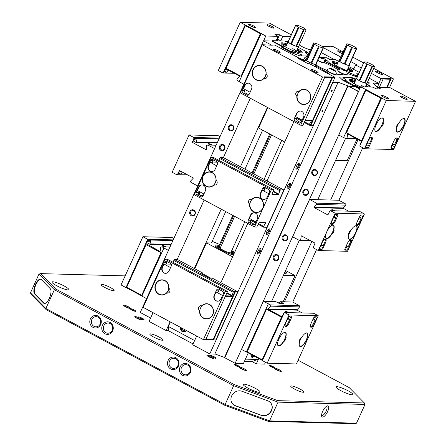 <?xml version="1.0" encoding="UTF-8"?>
<svg xmlns="http://www.w3.org/2000/svg" width="446" height="446" viewBox="0 0 446 446"><rect width="100%" height="100%" fill="white"/><g stroke="black" fill="none" stroke-linecap="round" stroke-linejoin="round"><path stroke-width="0.67" d="M324.632 71.789L321.995 69.297L315.562 65.852M267.823 107.614L258.585 127.985L284.71 141.973M305.12 60.918L299.98 58.917M315.205 66.638A11.546 1.923 -155.6 0 1 316.727 67.558M215.53 246.304A10.81 1.801 -155.6 0 1 216.41 246.12A10.81 1.801 -155.6 0 1 220.664 247.101M231.179 251.873A10.81 1.801 -155.6 0 1 233.999 253.763M215.513 246.281A10.81 1.801 -155.6 0 1 216.449 246.036A10.81 1.801 -155.6 0 1 220.703 247.017M233.453 254.967A11.546 1.923 -155.6 0 1 222.309 250.669A11.546 1.923 -155.6 0 1 215.134 245.724A11.546 1.923 -155.6 0 1 216.143 245.049A11.546 1.923 -155.6 0 1 221.06 246.225M221.489 245.278L212.212 241.319M232.595 256.857L206.47 242.869L194.735 268.743M234.724 252.168L231.764 250.585M231.574 250.992A11.546 1.923 -155.6 0 1 234.423 252.821M206.47 242.869L211.454 242.992M231.218 251.789A10.81 1.801 -155.6 0 1 234.038 253.679M234.624 216.327L220.279 247.948A5.776 0.964 24.4 0 0 224.165 250.747A5.776 0.964 24.4 0 0 230.281 252.876A5.776 0.964 24.4 0 0 230.794 252.72L244.826 221.79M228.876 253.551A6.93 1.154 24.4 0 0 230.956 253.98A6.93 1.154 24.4 0 0 231.574 253.796A6.93 1.154 24.4 0 0 231.435 253.361L230.855 252.587M317.764 44.093L313.889 42.916A5.776 0.964 24.4 0 0 313.733 42.905A5.776 0.964 24.4 0 0 313.599 42.911L313.934 43.987A5.776 0.964 24.4 0 0 314.307 44.266L318.522 46.518A5.776 0.964 24.4 0 0 319.191 46.802L323.066 47.978A5.776 0.964 24.4 0 0 323.222 47.99A5.776 0.964 24.4 0 0 323.356 47.984L323.021 46.908A5.776 0.964 24.4 0 0 322.648 46.629L318.433 44.377A5.776 0.964 24.4 0 0 317.764 44.093M323.356 47.984L315.835 64.575A5.776 0.964 24.4 0 0 316.208 64.425A5.776 0.964 24.4 0 0 316.075 64.034M319.191 46.802L311.665 63.393A5.776 0.964 24.4 0 0 315.539 64.57L323.066 47.978M311.665 63.393L315.539 64.57M314.307 44.266L306.781 60.857A5.776 0.964 24.4 0 0 310.996 63.109L318.522 46.518M306.781 60.857L310.996 63.109M313.599 42.911L306.073 59.496A5.776 0.964 24.4 0 0 305.694 59.652A5.776 0.964 24.4 0 0 306.408 60.578L313.934 43.987M306.073 59.496L306.408 60.578M220.335 247.82L219.371 247.887A6.93 1.154 24.4 0 0 218.953 248.071A6.93 1.154 24.4 0 0 220.915 249.944M184.131 329.31L184.438 330.174L184.917 330.252M182.33 328.345L182.966 330.135L184.783 330.43L185.19 329.878M184.438 330.174L182.966 330.135M181.221 327.749A3.462 3.178 -88.5 0 0 182.308 331.278A3.462 3.178 -88.5 0 0 183.953 332.014M181.444 327.871A3.005 2.754 -88.5 0 0 186.255 330.447M220.525 247.402A9.193 1.533 24.4 0 0 217.308 246.855A9.193 1.533 24.4 0 0 216.923 247.078A9.193 1.533 24.4 0 0 217.068 247.602M233.174 254.906A9.193 1.533 24.4 0 0 233.275 254.895A9.193 1.533 24.4 0 0 233.526 254.811A9.193 1.533 24.4 0 0 230.889 252.503M220.374 247.736A9.193 1.533 24.4 0 0 217.157 247.184A9.193 1.533 24.4 0 0 216.907 247.268M233.676 254.471A9.193 1.533 24.4 0 0 231.039 252.174M180.764 327.509A3.462 3.178 -88.5 0 0 182.375 331.668A3.462 3.178 -88.5 0 0 183.691 332.019A3.462 3.178 -88.5 0 0 186.395 330.519M193.09 343.944L168.281 330.659L168.32 326.461L194.629 340.549M168.32 326.461L170.372 321.94M365.625 86.279A10.81 1.801 -155.6 0 1 366.774 86.981M355.144 81.428A10.81 1.801 -155.6 0 0 349.959 80.693A10.81 1.801 -155.6 0 1 355.111 81.512M365.664 86.195A10.81 1.801 -155.6 0 1 366.947 86.987M366.021 85.403A11.546 1.923 -155.6 0 1 368.597 87.031M360.647 86.892A11.546 1.923 -155.6 0 1 355.473 84.411A11.546 1.923 -155.6 0 1 349.575 80.129A11.546 1.923 -155.6 0 1 355.507 80.631M355.936 79.683L349.77 77.47L343.693 77.309L346.358 80.247L344.713 80.263L353.856 85.303L355.479 85.348L360.201 87.873M356.995 139.001L347.155 160.688L335.582 160.382M370.966 87.093L368.346 85.688L369.968 85.732L366.673 83.971M353.667 85.716L353.856 85.303M356.192 79.12L351.113 77.309L339.451 77.03L342.673 80.174L350.874 84.562L353.438 85.71L355.284 85.76L355.479 85.348M369.784 86.15L369.968 85.732M284.738 272.467A10.81 1.801 -155.6 0 1 285.981 273.972M284.777 272.383A10.81 1.801 -155.6 0 1 286.009 273.972M285.167 271.53A11.546 1.923 -155.6 0 1 286.678 273.889A11.546 1.923 -155.6 0 1 284.174 273.716M280.082 302.249L276.827 302.165M283.16 301.775L295.04 275.572L283.472 275.266M280.829 303.319L279.302 302.5L279.96 302.516M285.618 270.527L295.04 275.572M364.07 62.061L356.544 78.652L359.169 80.581L366.696 63.99A5.776 0.964 24.4 0 0 366.991 64.152A5.776 0.964 24.4 0 0 367.298 64.313L371.97 66.292A5.776 0.964 24.4 0 0 372.522 66.46L374.568 66.515A5.776 0.964 24.4 0 0 374.517 66.359L371.892 64.436A5.776 0.964 24.4 0 0 371.596 64.274A5.776 0.964 24.4 0 0 371.289 64.112L366.618 62.133A5.776 0.964 24.4 0 0 366.066 61.966L364.025 61.91A5.776 0.964 24.4 0 0 364.07 62.061L366.696 63.99M356.544 78.652A5.776 0.964 24.4 0 0 359.169 80.581M356.566 78.351A5.776 0.964 24.4 0 0 356.51 78.418A5.776 0.964 24.4 0 0 356.499 78.502L364.025 61.91M372.522 66.46L365.001 83.051A5.776 0.964 24.4 0 0 367.03 83.19A5.776 0.964 24.4 0 0 367.041 83.107L374.568 66.515M365.001 83.051L367.041 83.107M367.298 64.313L359.771 80.904A5.776 0.964 24.4 0 0 364.443 82.884L371.97 66.292M359.771 80.904L364.443 82.884M251.884 355.027L251.906 355.707L252.681 355.306M251.594 356.644A3.005 1.087 118.2 0 0 251.945 356.594A3.005 1.087 118.2 0 0 253.138 355.551M366.082 86.964A9.193 1.533 24.4 0 0 365.486 86.58M363.908 86.909A5.776 0.964 24.4 0 0 361.154 85.292M356.51 78.418L354.33 83.229A5.776 0.964 24.4 0 0 355.155 84.238M354.821 82.142A9.193 1.533 24.4 0 0 351.353 81.679M354.971 81.813A9.193 1.533 24.4 0 0 351.364 81.484A9.193 1.533 24.4 0 0 351.509 82.008M284.214 273.632A9.193 1.533 24.4 0 0 284.481 273.437A9.193 1.533 24.4 0 0 284.448 273.103M251.929 354.904A3.462 1.254 118.2 0 0 251.929 357.38A3.462 1.254 118.2 0 0 252.152 357.436A3.462 1.254 118.2 0 0 253.986 356.008M245.423 359.142L257.716 359.47L252.035 361.589L244.402 361.383M257.716 359.47L258.251 358.289M332.354 62.83A10.81 1.801 -155.6 0 1 333.24 62.646A10.81 1.801 -155.6 0 1 337.488 63.633M348.003 68.4A10.81 1.801 -155.6 0 1 351.989 71.739M332.337 62.814A10.81 1.801 -155.6 0 1 333.273 62.563A10.81 1.801 -155.6 0 1 337.527 63.549M348.042 68.322A10.81 1.801 -155.6 0 1 352.017 71.739M348.404 67.524A11.546 1.923 -155.6 0 1 352.686 71.655A11.546 1.923 -155.6 0 1 351.944 71.739A11.546 1.923 -155.6 0 1 340.582 67.909A11.546 1.923 -155.6 0 1 331.958 62.25A11.546 1.923 -155.6 0 1 332.967 61.576A11.546 1.923 -155.6 0 1 337.89 62.752M348.817 66.616A4.906 0.82 24.4 0 0 353.806 68.768L353.873 68.801M338.542 61.314L335.576 59.725L330.085 59.58L326.74 57.79L322.48 57.707L326.55 60.093L329.717 63.131L340.521 68.913M346.47 71.46L355.797 75.463L357.848 75.519M358.238 74.655L356.61 73.78L358.612 73.835M359.259 72.408L353.617 69.364M352.39 47.689L344.864 64.28L348.739 65.456L356.265 48.865A5.776 0.964 24.4 0 0 356.421 48.876A5.776 0.964 24.4 0 0 356.555 48.87L356.22 47.794A5.776 0.964 24.4 0 0 355.847 47.516L351.632 45.263A5.776 0.964 24.4 0 0 350.963 44.979L347.088 43.803A5.776 0.964 24.4 0 0 346.932 43.792A5.776 0.964 24.4 0 0 346.793 43.797L347.133 44.873A5.776 0.964 24.4 0 0 347.506 45.152L351.721 47.404A5.776 0.964 24.4 0 0 352.39 47.689L356.265 48.865M344.864 64.28A5.776 0.964 24.4 0 0 348.739 65.456M347.506 45.152L339.98 61.743A5.776 0.964 24.4 0 0 344.195 63.995L351.721 47.404M339.98 61.743L344.195 63.995M346.793 43.797L339.272 60.383A5.776 0.964 24.4 0 0 338.893 60.539A5.776 0.964 24.4 0 0 339.607 61.464L347.133 44.873M339.272 60.383L339.607 61.464M356.555 48.87L349.028 65.462A5.776 0.964 24.4 0 0 349.408 65.311A5.776 0.964 24.4 0 0 349.274 64.926M349.998 71.438A9.193 1.533 24.4 0 0 350.132 71.416A9.193 1.533 24.4 0 0 350.489 71.198A9.193 1.533 24.4 0 0 347.869 68.701M337.354 63.934A9.193 1.533 24.4 0 0 334.104 63.388A9.193 1.533 24.4 0 0 333.747 63.605A9.193 1.533 24.4 0 0 333.892 64.129M350.355 71.338A9.193 1.533 24.4 0 0 347.718 69.035M337.204 64.263A9.193 1.533 24.4 0 0 333.954 63.722A9.193 1.533 24.4 0 0 333.731 63.8M345.923 70.167A5.776 0.964 24.4 0 0 347.005 70.256A5.776 0.964 24.4 0 0 347.228 70.122L349.408 65.311M336.931 65.216A5.776 0.964 24.4 0 0 336.708 65.35A5.776 0.964 24.4 0 0 337.533 66.359M281.538 44.065A10.81 1.801 -155.6 0 1 286.672 44.868M297.187 49.64A10.81 1.801 -155.6 0 1 301.173 52.974M281.521 44.048A10.81 1.801 -155.6 0 1 286.711 44.784M297.588 48.759A11.546 1.923 -155.6 0 1 301.87 52.89A11.546 1.923 -155.6 0 1 287.034 47.767A11.546 1.923 -155.6 0 1 281.142 43.485A11.546 1.923 -155.6 0 1 287.068 43.987M287.731 42.526L284.927 41.026L280.79 40.915L277.808 39.348L277.295 39.332L276.86 40.296M276.375 40.173A4.906 0.82 24.4 0 0 278.137 40.296A4.906 0.82 24.4 0 0 277.295 39.332M276.113 40.748L272.06 40.681L283.372 46.735L281.744 46.691L290.324 51.284L293.702 51.976L301.942 54.958L308.058 55.114M308.102 55.02L305.41 52.288L307.004 52.16L306.435 51.714L298.235 47.326M271.87 41.099L272.06 40.681M281.515 47.204L281.744 46.691M297.226 49.556A10.81 1.801 -155.6 0 1 301.195 52.974M306.084 29.72L303.458 27.791A5.776 0.964 24.4 0 0 303.157 27.63A5.776 0.964 24.4 0 0 302.856 27.468L298.184 25.489A5.776 0.964 24.4 0 0 297.627 25.322L295.587 25.266A5.776 0.964 24.4 0 0 295.631 25.422L298.262 27.345A5.776 0.964 24.4 0 0 298.558 27.507A5.776 0.964 24.4 0 0 298.865 27.669L303.531 29.648A5.776 0.964 24.4 0 0 304.088 29.815L306.129 29.871A5.776 0.964 24.4 0 0 306.084 29.72M304.088 29.815L296.562 46.406A5.776 0.964 24.4 0 0 298.591 46.546A5.776 0.964 24.4 0 0 298.603 46.462L306.129 29.871M296.562 46.406L298.603 46.462M298.865 27.669L291.338 44.26A5.776 0.964 24.4 0 0 296.005 46.239L303.531 29.648M291.338 44.26L296.005 46.239M295.631 25.422L288.11 42.008A5.776 0.964 24.4 0 0 290.736 43.937L298.262 27.345M288.11 42.008L290.736 43.937M288.127 41.707A5.776 0.964 24.4 0 0 288.077 41.773A5.776 0.964 24.4 0 0 288.06 41.857L295.587 25.266M286.533 45.169A9.193 1.533 24.4 0 0 282.931 44.84A9.193 1.533 24.4 0 0 283.076 45.364M286.382 45.498A9.193 1.533 24.4 0 0 282.915 45.035M288.077 41.773L285.892 46.585A5.776 0.964 24.4 0 0 286.717 47.594M295.101 51.401A5.776 0.964 24.4 0 0 296.406 51.357A5.776 0.964 24.4 0 0 292.715 48.653M299.534 52.572A9.193 1.533 24.4 0 0 296.902 50.27M293.239 50.677A5.776 0.964 24.4 0 0 292.074 50.063M299.182 52.673A9.193 1.533 24.4 0 0 299.673 52.433A9.193 1.533 24.4 0 0 297.053 49.941M216.723 165.834L210.161 162.322L212.374 162.377L213.088 160.549A1.845 1.695 91.5 0 1 213.506 159.969M210.618 160.482L208.315 165.561A4.176 3.83 -88.5 0 0 210.044 171.147A4.176 3.83 -88.5 0 0 211.633 171.571A4.176 3.83 -88.5 0 0 215.178 169.235L217.481 164.156A1.845 1.695 -88.5 0 0 216.717 161.686L212.893 159.64A1.845 1.695 -88.5 0 0 210.618 160.482L213.088 160.549M210.161 162.322L208.683 165.572A4.176 3.83 -88.5 0 0 210.412 171.158A4.176 3.83 91.5 0 0 211.822 171.571M268.765 193.698L262.198 190.186L264.411 190.241L265.13 188.413A1.845 1.695 91.5 0 1 265.548 187.833M262.661 188.346L260.358 193.425A4.176 3.83 -88.5 0 0 262.086 199.011A4.176 3.83 -88.5 0 0 263.675 199.434A4.176 3.83 -88.5 0 0 267.221 197.099L269.523 192.02A1.845 1.695 -88.5 0 0 268.76 189.55L264.93 187.504A1.845 1.695 -88.5 0 0 262.661 188.346L265.13 188.413M262.198 190.186L260.726 193.436A4.176 3.83 -88.5 0 0 262.454 199.022A4.176 3.83 91.5 0 0 263.859 199.434M255.073 223.875L257.375 218.802A4.176 3.83 -88.5 0 0 254.058 212.787A4.176 3.83 -88.5 0 0 250.513 215.128L248.21 220.201A1.845 1.695 -88.5 0 0 248.974 222.677L252.804 224.723A1.845 1.695 -88.5 0 0 255.073 223.875M254.242 212.798A4.176 3.83 -88.5 0 0 250.881 215.134L249.409 218.389L255.971 221.902M254.66 224.461L251.449 222.744A1.845 1.695 91.5 0 1 250.68 220.268L251.12 219.304M203.03 196.011L205.333 190.933A4.176 3.83 -88.5 0 0 202.016 184.923A4.176 3.83 -88.5 0 0 198.47 187.259L196.168 192.338A1.845 1.695 -88.5 0 0 196.937 194.813L200.761 196.859A1.845 1.695 -88.5 0 0 203.03 196.011M202.2 184.934A4.176 3.83 -88.5 0 0 198.838 187.27L197.366 190.52L203.928 194.038M202.618 196.597L199.407 194.88A1.845 1.695 91.5 0 1 198.637 192.404L199.078 191.44A3.139 2.877 -88.5 0 0 199.067 191.462M254.515 226.981L271.447 189.65L211.175 157.382L194.244 194.707L254.515 226.981L256.762 227.042L259.165 222.487L265.783 222.665L263.631 226.384L258.524 223.652M271.926 194.266L273.699 189.712L213.428 157.444L211.175 157.382M220.285 157.628L280.551 189.896L283.873 189.985L223.602 157.711L220.285 157.628L219.538 158.447L279.809 190.715L280.551 189.896M271.96 194.283L278.56 194.462L279.809 190.715M218.969 160.409L219.538 158.447M203.482 195.025L203.359 194.116L203.789 194.345M250.981 219.61L255.831 222.208M250.674 220.291L255.525 222.888M258.217 224.327L263.619 227.22L263.631 226.384M203.359 194.116L203.538 193.826M213.89 184.9A7.482 6.863 91.5 0 1 208.979 186.963A7.482 6.863 91.5 0 1 206.13 186.199A7.482 6.863 91.5 0 1 202.523 177.703A7.482 6.863 91.5 0 1 209.38 172A7.482 6.863 91.5 0 1 212.229 172.764A7.482 6.863 91.5 0 1 216.003 180.24L216.07 180.312A7.621 6.991 -88.5 0 0 212.229 172.635A7.621 6.991 -88.5 0 0 202.863 176.125A7.621 6.991 -88.5 0 0 206.019 186.322A7.621 6.991 -88.5 0 0 213.963 184.956L213.907 184.9A2.598 2.381 -88.5 0 0 214.788 185.123M213.963 184.956A2.598 2.381 -88.5 0 0 216.07 180.312M213.907 184.9A7.482 6.863 -88.5 0 0 216.02 180.256M251.728 199.407L251.929 199.468A7.482 6.863 -88.5 0 0 249.816 204.123L249.621 204.051A7.621 6.991 -88.5 0 0 253.462 211.727A7.621 6.991 -88.5 0 0 262.828 208.232A7.621 6.991 -88.5 0 0 259.672 198.041A7.621 6.991 -88.5 0 0 251.728 199.407A2.598 2.381 -88.5 0 0 249.621 204.051M250.981 199.239A2.598 2.381 -88.5 0 0 249.816 204.123M251.912 199.468A7.482 6.863 91.5 0 1 256.824 197.405A7.482 6.863 91.5 0 1 259.672 198.163A7.482 6.863 91.5 0 1 263.279 206.66A7.482 6.863 91.5 0 1 256.422 212.363A7.482 6.863 91.5 0 1 253.573 211.599A7.482 6.863 91.5 0 1 249.799 204.123M256.277 212.263A7.482 6.863 -88.5 0 0 256.89 212.357M257.292 197.433A7.482 6.863 -88.5 0 0 256.673 197.494M208.834 186.863A7.482 6.863 -88.5 0 0 209.453 186.958M209.849 172.033A7.482 6.863 -88.5 0 0 209.23 172.095M263.619 227.22L266.942 227.309L283.873 189.985M212.419 162.032L217.269 162.16M271.447 189.65L273.699 189.712M203.125 176.231A7.392 6.779 91.5 0 1 209.397 172.095A7.392 6.779 91.5 0 1 215.273 182.732A7.392 6.779 91.5 0 1 209.001 186.868A7.392 6.779 91.5 0 1 203.125 176.231M211.95 186.311A7.392 6.779 91.5 0 1 209.185 186.874A7.392 6.779 91.5 0 1 209.096 186.868M209.486 172.095A7.392 6.779 91.5 0 1 209.581 172.1A7.392 6.779 91.5 0 1 212.313 172.808M209.854 172.111A7.392 6.779 91.5 0 1 210.133 172.111A7.392 6.779 91.5 0 1 210.518 172.134M210.127 186.885A7.392 6.779 91.5 0 1 209.737 186.891A7.392 6.779 91.5 0 1 209.464 186.874M250.568 201.631A7.392 6.779 91.5 0 1 256.84 197.494A7.392 6.779 91.5 0 1 262.711 208.137A7.392 6.779 91.5 0 1 256.444 212.268A7.392 6.779 91.5 0 1 250.568 201.631M259.394 211.716A7.392 6.779 91.5 0 1 256.628 212.274A7.392 6.779 91.5 0 1 256.534 212.274M256.929 197.5A7.392 6.779 91.5 0 1 257.024 197.5A7.392 6.779 91.5 0 1 259.756 198.208M257.297 197.517A7.392 6.779 91.5 0 1 257.576 197.517A7.392 6.779 91.5 0 1 257.961 197.539M257.565 212.29A7.392 6.779 91.5 0 1 257.18 212.29A7.392 6.779 91.5 0 1 256.902 212.279M300.682 125.209L322.547 76.996L262.281 44.728L240.411 92.935L300.682 125.209L302.929 125.27L324.861 77.058L324.404 76.812L332.209 77.024L332.666 77.269L310.795 125.477L310.344 125.237L312.601 120.258M305.164 120.476L311.475 120.649L311.431 120.983L309.34 124.367L309.329 125.209L304.25 122.488M300.403 111.026A4.176 3.83 -88.5 0 0 297.047 113.362L295.575 116.618L302.137 120.13M248.366 83.162A4.176 3.83 -88.5 0 0 245.005 85.498L243.533 88.748L250.095 92.266M248.784 94.825L245.573 93.103A1.845 1.695 91.5 0 1 244.804 90.633L245.244 89.668M300.827 122.689L297.61 120.966A1.845 1.695 91.5 0 1 296.846 118.497L297.287 117.532M297.147 117.839L301.998 120.437M304.562 121.808L309.34 124.367M296.835 118.519L301.686 121.117M296.679 113.356L294.377 118.43A1.845 1.695 -88.5 0 0 295.14 120.905L298.971 122.951A1.845 1.695 -88.5 0 0 301.24 122.104L303.542 117.03A4.176 3.83 -88.5 0 0 300.219 111.015A4.176 3.83 -88.5 0 0 296.679 113.356L297.047 113.362M249.197 94.24L251.499 89.161A4.176 3.83 -88.5 0 0 248.182 83.151A4.176 3.83 -88.5 0 0 244.637 85.487L242.334 90.566A1.845 1.695 -88.5 0 0 243.103 93.036L246.928 95.087A1.845 1.695 -88.5 0 0 249.197 94.24M263.932 78.435A7.482 6.863 91.5 0 1 259.02 80.497A7.482 6.863 91.5 0 1 253.072 69.727A7.482 6.863 91.5 0 1 259.416 65.54A7.482 6.863 91.5 0 1 266.045 73.78L266.106 73.852A7.621 6.991 -88.5 0 0 257.922 65.523A7.621 6.991 -88.5 0 0 252.938 76.511A7.621 6.991 -88.5 0 0 264.004 78.496L263.948 78.44A2.598 2.381 -88.5 0 0 264.824 78.663M263.948 78.44L265.872 76.327L266.061 73.78M264.004 78.496A2.598 2.381 -88.5 0 0 266.106 73.852M298.207 91.274A2.598 2.381 -88.5 0 0 297.047 96.158L296.852 96.085A7.621 6.991 -88.5 0 0 301.814 104.236A7.621 6.991 -88.5 0 0 310.059 100.272A7.621 6.991 -88.5 0 0 307.93 90.75A7.621 6.991 -88.5 0 0 298.959 91.441L298.943 91.87M299.143 91.502A7.482 6.863 91.5 0 1 304.049 89.44A7.482 6.863 91.5 0 1 309.998 100.211A7.482 6.863 91.5 0 1 303.654 104.397A7.482 6.863 91.5 0 1 297.03 96.158L297.181 95.779M298.959 91.441A2.598 2.381 -88.5 0 0 296.852 96.085M304.518 89.468A7.482 6.863 -88.5 0 0 303.899 89.529M303.509 104.297A7.482 6.863 -88.5 0 0 304.122 104.392M259.89 65.568A7.482 6.863 -88.5 0 0 259.265 65.629M258.875 80.403A7.482 6.863 -88.5 0 0 259.488 80.497M311.319 69.381A3.925 0.652 24.4 0 0 310.973 69.609A3.925 0.652 24.4 0 0 313.906 71.533A3.925 0.652 24.4 0 0 317.769 72.832A3.925 0.652 24.4 0 0 318.02 72.804A3.925 0.652 24.4 0 0 315.768 70.97A3.925 0.652 24.4 0 0 311.319 69.381M273.365 49.06A3.925 0.652 24.4 0 0 273.019 49.289A3.925 0.652 24.4 0 0 275.951 51.212A3.925 0.652 24.4 0 0 279.815 52.511A3.925 0.652 24.4 0 0 280.066 52.483A3.925 0.652 24.4 0 0 277.813 50.649A3.925 0.652 24.4 0 0 273.365 49.06M272.294 45.224L262.281 44.728M331.919 77.665L332.209 77.024M310.344 125.237L309.329 125.209M299.812 59.279L300.097 58.655L274.708 45.057L272.394 44.996M332.666 77.269L334.979 77.331L309.585 63.733L308.052 63.694L298.564 58.616L300.097 58.655M310.795 125.477L313.109 125.538L334.979 77.331M322.547 76.996L324.861 77.058M277.652 51.937A2.888 0.479 24.4 0 0 275.02 50.744M315.606 72.258A2.888 0.479 24.4 0 0 312.975 71.065M305.354 120.063L312.613 120.258L331.93 77.671L324.721 77.359M331.93 77.671L324.671 77.476M297.8 93.666A7.392 6.779 91.5 0 1 304.066 89.529A7.392 6.779 91.5 0 1 309.942 100.172A7.392 6.779 91.5 0 1 303.67 104.308A7.392 6.779 91.5 0 1 297.8 93.666M306.625 103.751A7.392 6.779 91.5 0 1 303.854 104.308A7.392 6.779 91.5 0 1 303.765 104.308M304.161 89.534A7.392 6.779 91.5 0 1 304.25 89.534A7.392 6.779 91.5 0 1 306.982 90.243M304.529 89.551A7.392 6.779 91.5 0 1 304.802 89.551A7.392 6.779 91.5 0 1 305.192 89.574M304.796 104.325A7.392 6.779 91.5 0 1 304.412 104.325A7.392 6.779 91.5 0 1 304.133 104.314M253.166 69.771A7.392 6.779 91.5 0 1 259.433 65.634A7.392 6.779 91.5 0 1 265.309 76.272A7.392 6.779 91.5 0 1 259.042 80.408A7.392 6.779 91.5 0 1 253.166 69.771M266.106 74.226A7.392 6.779 91.5 0 1 265.493 76.277A7.392 6.779 91.5 0 1 264.216 78.223M261.992 79.851A7.392 6.779 91.5 0 1 259.226 80.414A7.392 6.779 91.5 0 1 259.132 80.408M259.527 65.634A7.392 6.779 91.5 0 1 259.617 65.64A7.392 6.779 91.5 0 1 262.348 66.348M259.895 65.651A7.392 6.779 91.5 0 1 260.169 65.651A7.392 6.779 91.5 0 1 260.559 65.674M260.163 80.425A7.392 6.779 91.5 0 1 259.778 80.431A7.392 6.779 91.5 0 1 259.5 80.414M227.532 291.483L167.261 259.215L165.009 259.154L143.144 307.366L203.409 339.635L225.28 291.422L227.532 291.483L205.723 339.696L203.409 339.635M166.163 264.032L171.253 264.171M167.339 261.741A1.845 1.695 91.5 0 0 166.921 262.32L166.207 264.149L163.994 264.093L162.517 267.344A4.176 3.83 -88.5 0 0 165.656 273.342M170.556 267.606L163.994 264.093M219.382 289.605A1.845 1.695 91.5 0 0 218.964 290.184L218.25 292.013L216.037 291.957L214.559 295.207A4.176 3.83 -88.5 0 0 217.698 301.206M222.599 295.469L216.037 291.957M225.626 295.821L231.942 295.988L233.186 292.242L173.828 260.458L174.576 259.639L233.933 291.422L233.186 292.242M173.26 262.426L173.828 260.458M169.012 271.006L171.314 265.933A1.845 1.695 -88.5 0 0 170.55 263.458L166.726 261.412A1.845 1.695 -88.5 0 0 164.451 262.259L162.149 267.332A4.176 3.83 -88.5 0 0 165.472 273.342A4.176 3.83 -88.5 0 0 169.012 271.006M216.494 290.123L214.191 295.196A4.176 3.83 -88.5 0 0 217.509 301.206A4.176 3.83 -88.5 0 0 221.054 298.87L223.357 293.797A1.845 1.695 -88.5 0 0 222.593 291.322L218.763 289.276A1.845 1.695 -88.5 0 0 216.494 290.123L218.964 290.184M200.94 305.7A2.598 2.381 -88.5 0 0 199.78 310.589L199.585 310.511A7.621 6.991 -88.5 0 0 207.769 318.834A7.621 6.991 -88.5 0 0 212.753 307.846A7.621 6.991 -88.5 0 0 201.692 305.867A2.598 2.381 -88.5 0 0 199.585 310.511M201.692 305.867L201.676 306.296M166.681 292.866L168.605 290.753L168.839 288.278A7.621 6.991 -88.5 0 0 163.877 280.127A7.621 6.991 -88.5 0 0 155.632 284.091A7.621 6.991 -88.5 0 0 157.761 293.607A7.621 6.991 -88.5 0 0 166.732 292.922L166.681 292.866A2.598 2.381 -88.5 0 0 167.557 293.089M166.732 292.922A2.598 2.381 -88.5 0 0 168.839 288.278M166.659 292.866A7.482 6.863 91.5 0 1 161.753 294.929A7.482 6.863 91.5 0 1 155.805 284.152A7.482 6.863 91.5 0 1 162.149 279.965A7.482 6.863 91.5 0 1 168.772 288.205M161.603 294.828A7.482 6.863 -88.5 0 0 162.221 294.923M162.617 279.999A7.482 6.863 -88.5 0 0 161.998 280.055M201.871 305.928A7.482 6.863 91.5 0 1 206.782 303.865A7.482 6.863 91.5 0 1 212.731 314.636A7.482 6.863 91.5 0 1 206.386 318.823A7.482 6.863 91.5 0 1 199.758 310.583M199.908 310.204L199.78 310.589M206.236 318.723A7.482 6.863 -88.5 0 0 206.855 318.818M207.251 303.893A7.482 6.863 -88.5 0 0 206.632 303.955M206.013 339.049L213.272 339.244L213.071 339.662L213.528 339.902L235.399 291.695L234.942 291.45L232.583 296.651L225.336 296.462M213.071 339.662L205.829 339.467M234.942 291.45L233.933 291.422M175.027 259.65L174.576 259.639M213.528 339.902L215.842 339.963L237.707 291.756L212.318 278.159L210.785 278.12L201.297 273.041L202.83 273.08L177.441 259.483L175.127 259.421M202.545 273.705L202.83 273.08M235.399 291.695L237.707 291.756M225.28 291.422L165.009 259.154M213.272 339.244L232.589 296.657L225.386 296.35M168.042 290.697A7.392 6.779 91.5 0 1 161.77 294.834A7.392 6.779 91.5 0 1 155.894 284.197A7.392 6.779 91.5 0 1 162.166 280.06A7.392 6.779 91.5 0 1 168.042 290.697M162.26 280.06A7.392 6.779 91.5 0 1 162.35 280.066A7.392 6.779 91.5 0 1 165.081 280.774M168.833 288.651A7.392 6.779 91.5 0 1 168.226 290.703A7.392 6.779 91.5 0 1 166.949 292.648M164.725 294.276A7.392 6.779 91.5 0 1 161.954 294.839A7.392 6.779 91.5 0 1 161.865 294.834M162.896 294.851A7.392 6.779 91.5 0 1 162.506 294.856A7.392 6.779 91.5 0 1 162.232 294.839M162.628 280.077A7.392 6.779 91.5 0 1 162.901 280.077A7.392 6.779 91.5 0 1 163.292 280.099M212.675 314.597A7.392 6.779 91.5 0 1 206.403 318.734A7.392 6.779 91.5 0 1 200.527 308.091A7.392 6.779 91.5 0 1 206.799 303.955A7.392 6.779 91.5 0 1 212.675 314.597M206.894 303.96A7.392 6.779 91.5 0 1 206.983 303.96A7.392 6.779 91.5 0 1 209.715 304.674M209.352 318.176A7.392 6.779 91.5 0 1 206.587 318.739A7.392 6.779 91.5 0 1 206.498 318.734M207.529 318.751A7.392 6.779 91.5 0 1 207.139 318.751A7.392 6.779 91.5 0 1 206.866 318.739M207.262 303.977A7.392 6.779 91.5 0 1 207.535 303.977A7.392 6.779 91.5 0 1 207.925 303.999M284.158 312.657L281.967 316.71L268.252 309.396L268.185 308.944L270.861 306.151L270.477 304.919L299.272 305.688L299.656 306.92L270.861 306.151M284.392 312.479L262.399 360.624L267.16 363.172L296.395 363.953L318.266 315.746L313.627 313.259L284.392 312.479L289.03 314.965L267.16 363.172M288.133 312.579A2.314 0.385 24.4 0 0 285.791 311.865M286.834 312.546A2.592 0.429 -155.6 0 1 285.596 311.631A2.592 0.429 -155.6 0 1 288.897 312.601M287.91 318.171L289.861 319.219L287.464 319.152M313.153 318.845L315.105 319.893L312.707 319.827M302.26 312.958L297.047 310.165L296.98 309.714L299.656 306.92M285.211 326.154A4.176 1.511 118.2 0 0 288.384 322.469L289.861 319.219M289.147 322.876L291.45 317.797A1.845 0.669 118.2 0 0 291.584 316.147A1.845 0.669 118.2 0 0 291.467 316.119L289.61 316.069A1.845 0.669 118.2 0 0 288.122 317.708L285.814 322.787A4.176 1.511 118.2 0 0 285.507 326.511A4.176 1.511 118.2 0 0 289.147 322.876L288.384 322.469M313.365 318.383L311.063 323.462A4.176 1.511 118.2 0 0 310.756 327.186A4.176 1.511 118.2 0 0 314.391 323.551L316.693 318.472A1.845 0.669 118.2 0 0 316.827 316.822A1.845 0.669 118.2 0 0 316.71 316.794L314.854 316.744A1.845 0.669 118.2 0 0 313.365 318.383M310.455 326.829A4.176 1.511 118.2 0 0 313.633 323.144L315.105 319.893M301.736 337.349A2.598 0.942 118.2 0 0 299.74 339.646A2.598 0.942 118.2 0 0 299.55 341.965A2.598 0.942 118.2 0 0 299.628 341.993A7.621 2.76 118.2 0 0 299.277 345.433A7.621 2.76 118.2 0 0 305.973 341.051A7.621 2.76 118.2 0 0 305.906 333.05A7.621 2.76 118.2 0 0 301.736 337.349M283.695 341.569L283.478 341.491A2.598 0.942 118.2 0 0 285.401 339.462A2.598 0.942 118.2 0 0 285.791 336.92A7.621 2.76 118.2 0 0 284.258 332.471A7.621 2.76 118.2 0 0 278.85 339.088A7.621 2.76 118.2 0 0 277.629 344.853A7.621 2.76 118.2 0 0 283.695 341.569A2.598 0.942 118.2 0 0 285.635 339.373A2.598 0.942 118.2 0 0 285.875 336.953A2.598 0.942 118.2 0 0 285.797 336.925L285.535 336.881M283.517 341.513A7.482 2.709 -61.8 0 1 278.243 345.706A7.482 2.709 -61.8 0 1 277.607 344.769M305.828 333.084A7.482 2.709 -61.8 0 1 306.959 333.09A7.482 2.709 -61.8 0 1 306.408 339.768A7.482 2.709 -61.8 0 1 299.89 346.286A7.482 2.709 -61.8 0 1 299.26 345.349M299.355 340.8L299.628 341.993M284.174 332.504A7.482 2.709 -61.8 0 1 285.306 332.51A7.482 2.709 -61.8 0 1 285.63 336.853M297.37 304.668L299.272 305.688M246.304 352.005L268.397 303.804L246.304 352.005L241.542 349.458L263.413 301.245L268.174 303.798M268.397 303.804L270.477 304.919M246.526 352.011L262.438 360.535M297.41 304.579L292.648 302.026L280.333 301.697L279.837 302.784M280.333 301.697L283.489 303.392L278.884 303.263L275.728 301.574L263.413 301.245M318.266 315.746L289.03 314.965M262.192 359.799L281.621 317.217L266.53 309.19L247.212 351.777L262.192 359.799L281.51 317.212L266.53 309.19M283.74 332.727A7.392 2.676 -61.8 0 1 285.223 332.571A7.392 2.676 -61.8 0 1 284.682 339.166A7.392 2.676 -61.8 0 1 278.248 345.605A7.392 2.676 -61.8 0 1 277.551 344.284M305.393 333.301A7.392 2.676 -61.8 0 1 306.876 333.151A7.392 2.676 -61.8 0 1 306.335 339.746A7.392 2.676 -61.8 0 1 299.896 346.18A7.392 2.676 -61.8 0 1 299.205 344.864M299.567 341.937A7.392 2.676 -61.8 0 1 300.442 339.59A7.392 2.676 -61.8 0 1 301.613 337.382M299.394 341.078A7.392 2.676 -61.8 0 1 300.063 339.384A7.392 2.676 -61.8 0 1 300.682 338.129M172.87 240.623L148 239.959L147.548 239.212L173.199 239.892M165.466 246.878L165.338 246.811A2.314 0.385 24.4 0 0 162.372 245.779M164.122 246.844L163.498 246.51A2.592 0.429 -155.6 0 1 162.171 245.545A2.592 0.429 -155.6 0 1 163.18 245.556A2.592 0.429 -155.6 0 1 165.561 246.566L166.185 246.9M148 239.959L147.091 242.2A1.845 0.669 118.2 0 1 148.579 240.561L150.436 240.611A1.845 0.669 118.2 0 1 150.558 240.639A1.845 0.669 118.2 0 1 150.419 242.29L149.823 244.235L146.885 242.663M146.266 243.772L160.097 251.46L160.766 247.207L161.904 246.783L169.976 247M146.377 243.778L146.383 244.146M147.832 239.418L126.023 287.492L147.609 239.413M146.567 298.608L141.895 296.105L163.983 247.898L161.904 246.783M141.934 296.01L126.023 287.492M125.805 287.486L121.039 284.938L142.91 236.726L172.145 237.506L173.868 238.426M142.91 236.726L147.548 239.212M163.766 247.892L168.437 250.396M141.694 295.28L161.123 252.692L146.026 244.67L126.709 287.257L141.694 295.28L161.012 252.692L146.026 244.67M356.131 138.522L347.01 138.277L347.685 134.029L361.399 141.343L359.855 145.775M365.664 89.378L343.571 137.58L365.664 89.378L381.754 97.992L359.727 146.059L364.427 148.747L393.667 149.527L415.533 101.32L394.638 90.243M392.246 144.487L394.643 144.549L396.12 141.298A4.176 1.511 118.2 0 0 396.723 137.931M367.002 143.813L369.399 143.874L370.871 140.624A4.176 1.511 118.2 0 0 371.479 137.256M347.01 138.277L345.879 138.7L357.023 139.001M393.55 141.616L391.248 146.695A1.845 0.669 118.2 0 0 391.109 148.34A1.845 0.669 118.2 0 0 391.231 148.373L393.088 148.423A1.845 0.669 118.2 0 0 394.576 146.784L396.879 141.705A4.176 1.511 118.2 0 0 397.185 137.981A4.176 1.511 118.2 0 0 393.55 141.616M369.333 146.11L371.635 141.031A4.176 1.511 118.2 0 0 371.942 137.307A4.176 1.511 118.2 0 0 368.301 140.942L365.999 146.02A1.845 0.669 118.2 0 0 365.865 147.665A1.845 0.669 118.2 0 0 365.988 147.698L367.838 147.749A1.845 0.669 118.2 0 0 369.333 146.11L366.618 144.655M381.447 118.079A7.482 2.709 -61.8 0 1 382.573 118.084A7.482 2.709 -61.8 0 1 382.897 122.427L383.064 122.499A7.621 2.76 118.2 0 0 381.525 118.045A7.621 2.76 118.2 0 0 376.719 123.442A7.621 2.76 118.2 0 0 374.896 130.427A7.621 2.76 118.2 0 0 380.962 127.138L380.745 127.065A2.598 0.942 118.2 0 0 382.802 124.763A2.598 0.942 118.2 0 0 383.058 122.494M380.962 127.138A2.598 0.942 118.2 0 0 382.952 124.847A2.598 0.942 118.2 0 0 383.142 122.527A2.598 0.942 118.2 0 0 383.064 122.499M396.75 127.484A2.598 0.942 118.2 0 0 396.801 127.495L396.895 127.567A7.621 2.76 118.2 0 0 396.544 131.007A7.621 2.76 118.2 0 0 399.521 131.38A7.621 2.76 118.2 0 0 403.842 125.404A7.621 2.76 118.2 0 0 403.173 118.625A7.621 2.76 118.2 0 0 399.003 122.923A2.598 0.942 118.2 0 0 397.057 125.12A2.598 0.942 118.2 0 0 396.817 127.534A2.598 0.942 118.2 0 0 396.895 127.567M396.622 126.374L396.801 127.495M403.095 118.658A7.482 2.709 -61.8 0 1 404.227 118.664A7.482 2.709 -61.8 0 1 403.675 125.343A7.482 2.709 -61.8 0 1 397.163 131.86A7.482 2.709 -61.8 0 1 396.527 130.923M380.784 127.088A7.482 2.709 -61.8 0 1 375.51 131.28A7.482 2.709 -61.8 0 1 374.88 130.344M402.058 97.652A3.925 0.652 24.4 0 0 407.103 99.391A3.925 0.652 24.4 0 0 405.191 97.735A3.925 0.652 24.4 0 0 401.578 96.208A3.925 0.652 24.4 0 0 400.056 96.197A3.925 0.652 24.4 0 0 402.058 97.652A2.888 0.479 24.4 0 1 404.349 98.655A2.888 0.479 24.4 0 1 404.689 98.845M383.649 97.161A3.925 0.652 24.4 0 0 388.689 98.901A3.925 0.652 24.4 0 0 386.777 97.245A3.925 0.652 24.4 0 0 383.17 95.717A3.925 0.652 24.4 0 0 381.642 95.706A3.925 0.652 24.4 0 0 383.649 97.161A2.888 0.479 24.4 0 1 385.941 98.165A2.888 0.479 24.4 0 1 386.275 98.354M343.794 137.585L345.879 138.7M394.677 90.153L389.916 87.6L377.6 87.271L380.756 88.96L376.151 88.838L372.995 87.148L360.68 86.819L338.809 135.032L343.571 137.58M377.6 87.271L376.881 88.86M415.533 101.32L386.297 100.534L364.427 148.747M386.297 100.534L381.536 97.986M365.441 89.373L360.68 86.819M361.533 140.808L380.962 98.226L365.865 90.204L346.548 132.785L361.533 140.808L380.851 98.226L365.865 90.204M396.834 127.511A7.392 2.676 -61.8 0 1 397.709 125.164A7.392 2.676 -61.8 0 1 398.88 122.957M402.66 118.876A7.392 2.676 -61.8 0 1 404.143 118.725A7.392 2.676 -61.8 0 1 403.602 125.32A7.392 2.676 -61.8 0 1 397.169 131.754A7.392 2.676 -61.8 0 1 396.472 130.438M396.661 126.653A7.392 2.676 -61.8 0 1 397.33 124.958A7.392 2.676 -61.8 0 1 397.955 123.704M381.012 118.296A7.392 2.676 -61.8 0 1 382.49 118.145A7.392 2.676 -61.8 0 1 381.949 124.741A7.392 2.676 -61.8 0 1 375.515 131.18A7.392 2.676 -61.8 0 1 374.818 129.858M342.807 52.589A3.925 0.652 24.4 0 0 337.94 50.783A3.925 0.652 24.4 0 0 337.6 51.011A3.925 0.652 24.4 0 0 342.305 53.687M342.233 53.659A2.888 0.479 24.4 0 0 339.601 52.466M382.35 74.56A3.925 0.652 24.4 0 0 382.601 74.532A3.925 0.652 24.4 0 0 380.343 72.698A3.925 0.652 24.4 0 0 375.894 71.104A3.925 0.652 24.4 0 0 375.554 71.332A3.925 0.652 24.4 0 0 378.487 73.255A3.925 0.652 24.4 0 0 382.35 74.56M380.187 73.98A2.888 0.479 24.4 0 0 377.556 72.787M390.373 79.226L390.668 78.585L391.12 78.831L387.173 87.528M379.368 87.321L383.315 78.619L382.858 78.379L390.668 78.585M330.748 46.785L322.073 46.323M371.429 73.434L381.007 78.557L378.816 83.38M353.611 69.381L355.613 64.965L361.266 67.987M323.25 47.633L340.794 57.027M350.785 61.598L357.146 65.004L355.613 64.965M343.102 51.942L333.162 46.618L330.854 46.557M373.737 68.344L393.433 78.892L389.486 87.589M393.433 78.892L391.12 78.831M383.315 78.619L381.007 78.557M352.808 57.138L363.574 62.903M386.626 87.511L390.384 79.232L383.175 78.92M390.384 79.232L383.125 79.037M234.312 73.3L222.944 72.993L233.776 73.01M223.847 72.748L225.815 68.773L239.53 76.088L239.591 76.539L236.915 79.332L237.3 80.57L239.207 81.585M225.871 68.784L224.974 70.507A1.845 0.669 118.2 0 0 224.84 72.157A1.845 0.669 118.2 0 0 224.957 72.191L226.813 72.235A1.845 0.669 118.2 0 0 228.302 70.596L228.491 70.184M253.651 25.963A3.925 0.652 24.4 0 0 250.044 24.441A3.925 0.652 24.4 0 0 248.517 24.424A3.925 0.652 24.4 0 0 250.524 25.879A3.925 0.652 24.4 0 0 255.564 27.624A3.925 0.652 24.4 0 0 253.651 25.963M253.15 27.072A2.888 0.479 24.4 0 0 252.815 26.888A2.888 0.479 24.4 0 0 250.524 25.879M272.066 26.459A3.925 0.652 24.4 0 0 268.453 24.931A3.925 0.652 24.4 0 0 266.931 24.915A3.925 0.652 24.4 0 0 268.932 26.375A3.925 0.652 24.4 0 0 273.978 28.115A3.925 0.652 24.4 0 0 272.066 26.459M271.564 27.568A2.888 0.479 24.4 0 0 271.224 27.379A2.888 0.479 24.4 0 0 268.932 26.37M274.134 25.723L291.266 34.782M223.357 72.932L245.161 24.859L261.256 33.472L239.162 81.679L243.839 84.177M223.134 72.927L245.161 24.859M280.718 40.876L282.714 36.466L290.413 36.672M261.033 33.467L265.794 36.014L278.114 36.343L276.096 40.787M263.608 40.837L265.794 36.014M277.49 39.337L279.558 34.777L282.714 36.466M278.114 36.343L274.953 34.654L279.558 34.777M244.943 24.848L240.177 22.3L218.306 70.513L222.944 72.993M240.177 22.3L269.412 23.081L274.178 25.634M241.03 76.288L260.458 33.706L245.367 25.678L226.044 68.266L241.03 76.288L260.347 33.701L245.367 25.678M334.283 215.936L331.98 221.015A4.176 1.511 118.2 0 0 331.673 224.739A4.176 1.511 118.2 0 0 331.947 224.806A4.176 1.511 118.2 0 0 335.308 221.105L337.616 216.026A1.845 0.669 118.2 0 0 337.75 214.375A1.845 0.669 118.2 0 0 337.628 214.348L335.777 214.297A1.845 0.669 118.2 0 0 334.283 215.936M331.378 224.383A4.176 1.511 -61.8 0 0 334.55 220.698L336.028 217.447L334.076 216.399M359.532 216.611L357.229 221.69A4.176 1.511 118.2 0 0 356.923 225.414A4.176 1.511 118.2 0 0 357.19 225.481A4.176 1.511 118.2 0 0 360.558 221.779L362.86 216.7A1.845 0.669 118.2 0 0 362.994 215.05A1.845 0.669 118.2 0 0 362.877 215.022L361.02 214.972A1.845 0.669 118.2 0 0 359.532 216.611M356.622 225.057A4.176 1.511 -61.8 0 0 359.799 221.372L361.271 218.122L359.32 217.074M348.41 248.556L350.712 243.477A4.176 1.511 118.2 0 0 351.019 239.753A4.176 1.511 118.2 0 0 347.384 243.388L345.081 248.467A1.845 0.669 118.2 0 0 344.942 250.117A1.845 0.669 118.2 0 0 345.065 250.145L346.921 250.195A1.845 0.669 118.2 0 0 348.41 248.556L345.7 247.106M346.079 246.259L348.477 246.32L349.954 243.07A4.176 1.511 118.2 0 0 350.556 239.703M323.166 247.881L325.468 242.802A4.176 1.511 118.2 0 0 325.775 239.078A4.176 1.511 118.2 0 0 322.14 242.713L319.832 247.792A1.845 0.669 118.2 0 0 319.698 249.442A1.845 0.669 118.2 0 0 319.821 249.47L321.672 249.52A1.845 0.669 118.2 0 0 323.166 247.881L320.451 246.432M320.836 245.584L323.233 245.646L324.71 242.395A4.176 1.511 118.2 0 0 325.312 239.028M332.995 210.774A2.592 0.429 -155.6 0 1 331.763 209.86A2.592 0.429 -155.6 0 1 335.063 210.83M334.299 210.807A2.314 0.385 24.4 0 0 331.958 210.094M300.626 240.043L301.295 235.795L315.01 243.109L313.393 247.296L313.627 248.037L318.26 250.518L347.501 251.299L364.432 213.974L359.794 211.488L330.558 210.707L329.878 210.964L327.91 214.933L314.196 207.619L314.135 207.167L316.805 204.374L316.426 203.142L345.661 203.922L338.815 200.254L309.574 199.474L292.643 236.804L299.489 240.466L300.626 240.043L309.747 240.288M316.805 204.374L346.04 205.16L345.661 203.922M348.649 211.192L343.431 208.399L343.37 207.947L346.04 205.16M299.489 240.466L310.639 240.768M331.646 234.334L331.428 234.261A2.598 0.942 118.2 0 0 333.352 232.232A2.598 0.942 118.2 0 0 333.742 229.69A7.621 2.76 118.2 0 0 332.945 225.096A7.621 2.76 118.2 0 0 332.209 225.241A7.621 2.76 118.2 0 0 327.409 230.638A7.621 2.76 118.2 0 0 325.58 237.623A7.621 2.76 118.2 0 0 326.734 238.783A7.621 2.76 118.2 0 0 331.646 234.334A2.598 0.942 118.2 0 0 333.591 232.143A2.598 0.942 118.2 0 0 333.825 229.723A2.598 0.942 118.2 0 0 333.753 229.696L333.541 229.601A7.482 2.709 118.2 0 1 331.428 234.261M348.794 234.719A2.598 0.942 118.2 0 0 348.85 234.724L348.945 234.797A7.621 2.76 118.2 0 0 348.594 238.236A7.621 2.76 118.2 0 0 349.748 239.396A7.621 2.76 118.2 0 0 355.891 232.634A7.621 2.76 118.2 0 0 355.958 225.709A7.621 2.76 118.2 0 0 355.222 225.854A7.621 2.76 118.2 0 0 351.047 230.158A2.598 0.942 118.2 0 0 349.107 232.349A2.598 0.942 118.2 0 0 348.867 234.769A2.598 0.942 118.2 0 0 348.945 234.797M350.874 230.208A7.482 2.709 118.2 0 0 348.85 234.724M355.144 225.888A7.482 2.709 -61.8 0 1 355.785 225.771A7.482 2.709 -61.8 0 1 356.27 225.893A7.482 2.709 -61.8 0 1 355.44 233.174A7.482 2.709 -61.8 0 1 349.692 239.212A7.482 2.709 -61.8 0 1 349.207 239.089A7.482 2.709 -61.8 0 1 348.577 238.153M332.131 225.275A7.482 2.709 -61.8 0 1 332.772 225.158A7.482 2.709 -61.8 0 1 333.257 225.28A7.482 2.709 -61.8 0 1 333.58 229.623M331.467 234.284A7.482 2.709 -61.8 0 1 326.678 238.599A7.482 2.709 -61.8 0 1 326.193 238.476A7.482 2.709 -61.8 0 1 325.563 237.54M364.432 213.974L335.197 213.194L330.558 210.707M316.426 203.142L309.574 199.474M335.197 213.194L318.26 250.518M336.028 217.447L333.63 217.38M361.271 218.122L358.874 218.055M331.696 225.492A7.392 2.676 -61.8 0 1 333.179 225.341A7.392 2.676 -61.8 0 1 332.632 231.937A7.392 2.676 -61.8 0 1 326.199 238.37A7.392 2.676 -61.8 0 1 325.502 237.055M348.883 234.747A7.392 2.676 -61.8 0 1 349.759 232.394A7.392 2.676 -61.8 0 1 350.924 230.186M354.709 226.111A7.392 2.676 -61.8 0 1 356.192 225.955A7.392 2.676 -61.8 0 1 355.646 232.55A7.392 2.676 -61.8 0 1 349.212 238.989A7.392 2.676 -61.8 0 1 348.521 237.668M193.046 140.891L195.989 142.464L196.586 140.518A1.845 0.669 118.2 0 0 196.725 138.868A1.845 0.669 118.2 0 0 196.602 138.834L194.746 138.79A1.845 0.669 118.2 0 0 193.257 140.429L192.655 142.374L192.326 142.363L205.935 149.655L206.303 149.432L206.71 145.429L207.847 145.006L214.604 148.624M179.599 170.606L178.807 172.284A1.845 0.669 118.2 0 0 178.673 173.929A1.845 0.669 118.2 0 0 178.79 173.962L180.647 174.012A1.845 0.669 118.2 0 0 182.135 172.373L182.286 172.044M210.283 145.073L209.665 144.738A2.592 0.429 -155.6 0 1 208.338 143.774A2.592 0.429 -155.6 0 1 209.347 143.785A2.592 0.429 -155.6 0 1 211.727 144.794L212.352 145.128M211.633 145.106L211.504 145.039A2.314 0.385 24.4 0 0 208.533 144.008M187.928 175.061L176.778 174.765L187.392 174.776M219.036 138.851L193.943 138.182L193.715 137.44L219.365 138.121M216.143 145.229L207.847 145.006M193.943 138.182L192.326 142.363M197.673 185.949L190.916 182.33L190.531 181.098L193.207 178.305L193.14 177.854L179.426 170.539L177.463 174.514M176.778 174.765L172.145 172.284L189.076 134.954L218.311 135.735L220.034 136.654M189.076 134.954L193.715 137.44M199.836 191.847A2.475 2.269 -88.5 0 0 203.354 194.919M194.824 213.985A2.475 2.269 -88.5 0 0 192.856 210.428A2.475 2.269 -88.5 0 0 190.76 211.811A2.475 2.269 -88.5 0 0 192.722 215.373A2.475 2.269 -88.5 0 0 194.824 213.985M195.103 214.275A3.139 2.877 -88.5 0 0 193.804 210.072A3.139 2.877 -88.5 0 0 189.946 211.51A3.139 2.877 -88.5 0 0 191.245 215.713A3.139 2.877 -88.5 0 0 195.103 214.275M224.455 148.663A2.475 2.269 -88.5 0 0 222.487 145.106A2.475 2.269 -88.5 0 0 220.391 146.489A2.475 2.269 -88.5 0 0 222.359 150.051A2.475 2.269 -88.5 0 0 224.455 148.663M224.734 148.947A3.139 2.877 -88.5 0 0 223.435 144.749A3.139 2.877 -88.5 0 0 219.577 146.188A3.139 2.877 -88.5 0 0 220.881 150.386A3.139 2.877 -88.5 0 0 224.734 148.947M233.392 128.961A2.475 2.269 -88.5 0 0 231.424 125.404A2.475 2.269 -88.5 0 0 229.328 126.787A2.475 2.269 -88.5 0 0 231.296 130.349A2.475 2.269 -88.5 0 0 233.392 128.961M233.671 129.251A3.139 2.877 -88.5 0 0 232.372 125.053A3.139 2.877 -88.5 0 0 228.514 126.486A3.139 2.877 -88.5 0 0 229.818 130.689A3.139 2.877 -88.5 0 0 233.671 129.251M287.257 238.995A2.475 2.269 -88.5 0 0 285.289 235.432A2.475 2.269 -88.5 0 0 283.193 236.815A2.475 2.269 -88.5 0 0 285.156 240.377A2.475 2.269 -88.5 0 0 287.257 238.995M287.536 239.279A3.139 2.877 -88.5 0 0 286.237 235.081A3.139 2.877 -88.5 0 0 282.379 236.519A3.139 2.877 -88.5 0 0 283.678 240.717A3.139 2.877 -88.5 0 0 287.536 239.279M278.321 258.697A2.475 2.269 -88.5 0 0 276.353 255.134A2.475 2.269 -88.5 0 0 274.257 256.517A2.475 2.269 -88.5 0 0 276.225 260.079A2.475 2.269 -88.5 0 0 278.321 258.697M278.599 258.981A3.139 2.877 -88.5 0 0 277.3 254.783A3.139 2.877 -88.5 0 0 273.443 256.216A3.139 2.877 -88.5 0 0 274.742 260.419A3.139 2.877 -88.5 0 0 278.599 258.981M307.952 193.369A2.475 2.269 -88.5 0 0 305.984 189.812A2.475 2.269 -88.5 0 0 303.888 191.195A2.475 2.269 -88.5 0 0 305.856 194.757A2.475 2.269 -88.5 0 0 307.952 193.369M308.236 193.659A3.139 2.877 -88.5 0 0 306.932 189.455A3.139 2.877 -88.5 0 0 303.074 190.894A3.139 2.877 -88.5 0 0 304.378 195.092A3.139 2.877 -88.5 0 0 308.236 193.659M316.889 173.672A2.475 2.269 -88.5 0 0 314.921 170.11A2.475 2.269 -88.5 0 0 312.824 171.493A2.475 2.269 -88.5 0 0 314.792 175.055A2.475 2.269 -88.5 0 0 316.889 173.672M317.167 173.957A3.139 2.877 -88.5 0 0 315.868 169.759A3.139 2.877 -88.5 0 0 312.01 171.197A3.139 2.877 -88.5 0 0 313.315 175.395A3.139 2.877 -88.5 0 0 317.167 173.957M266.268 233.492A2.475 0.898 118.2 0 0 266.334 233.542A2.475 0.898 118.2 0 0 268.486 231.39A2.475 0.898 118.2 0 0 268.67 229.183A2.475 0.898 118.2 0 0 268.592 229.149M269.3 231.686A3.139 1.137 118.2 0 0 269.027 228.898A3.139 1.137 118.2 0 0 266.797 231.619A3.139 1.137 118.2 0 0 266.295 233.994A3.139 1.137 118.2 0 0 267.522 234.15A3.139 1.137 118.2 0 0 269.3 231.686M257.331 253.194A2.475 0.898 118.2 0 0 257.398 253.244A2.475 0.898 118.2 0 0 259.55 251.087A2.475 0.898 118.2 0 0 259.734 248.885A2.475 0.898 118.2 0 0 259.656 248.851M260.364 251.388A3.139 1.137 118.2 0 0 260.09 248.595A3.139 1.137 118.2 0 0 257.86 251.321A3.139 1.137 118.2 0 0 257.359 253.696A3.139 1.137 118.2 0 0 258.585 253.852A3.139 1.137 118.2 0 0 260.364 251.388M286.962 187.872A2.475 0.898 118.2 0 0 287.029 187.922A2.475 0.898 118.2 0 0 289.186 185.765A2.475 0.898 118.2 0 0 289.365 183.557A2.475 0.898 118.2 0 0 289.287 183.529M289.995 186.066A3.139 1.137 118.2 0 0 289.722 183.273A3.139 1.137 118.2 0 0 287.492 185.999A3.139 1.137 118.2 0 0 286.99 188.374A3.139 1.137 118.2 0 0 288.216 188.524A3.139 1.137 118.2 0 0 289.995 186.066M295.899 168.17A2.475 0.898 118.2 0 0 295.966 168.22A2.475 0.898 118.2 0 0 298.123 166.063A2.475 0.898 118.2 0 0 298.302 163.86A2.475 0.898 118.2 0 0 298.223 163.827M298.932 166.364A3.139 1.137 118.2 0 0 298.658 163.576A3.139 1.137 118.2 0 0 296.428 166.297A3.139 1.137 118.2 0 0 295.927 168.672A3.139 1.137 118.2 0 0 297.153 168.828A3.139 1.137 118.2 0 0 298.932 166.364M322.681 111.377A0.82 0.295 118.2 0 0 322.742 110.647A0.82 0.295 118.2 0 0 322.023 111.361A0.82 0.295 118.2 0 0 321.962 112.097A0.82 0.295 118.2 0 0 322.681 111.377M332.086 90.644A0.82 0.295 118.2 0 0 332.147 89.908A0.82 0.295 118.2 0 0 331.434 90.622A0.82 0.295 118.2 0 0 331.372 91.358A0.82 0.295 118.2 0 0 332.086 90.644M289.554 53.007A4.616 0.769 24.4 0 0 288.055 52.11A4.616 0.769 24.4 0 0 286.17 51.201M367.744 83.006A3.707 0.619 24.4 0 0 367.248 82.649M367.17 82.828A4.616 0.769 24.4 0 0 369.216 83.196A4.616 0.769 24.4 0 0 367.699 81.657M336.273 73.902A18.476 3.077 24.4 0 0 342.495 74.259A18.476 3.077 24.4 0 0 342.483 73.713M315.902 65.094A18.476 3.077 24.4 0 0 318.305 66.432A18.476 3.077 24.4 0 0 326.862 70.513M359.699 88.977L357.441 87.773A2.308 0.385 24.4 0 0 354.626 86.73L349.508 86.591M359.928 88.481L357.67 87.271A2.308 0.385 24.4 0 0 354.849 86.234L349.324 86.084A2.308 0.385 24.4 0 0 349.123 86.145A2.308 0.385 24.4 0 0 350.305 87.076L355.997 90.125A2.308 0.385 24.4 0 0 358.712 91.157M281.56 47.109L282.485 47.878M271.675 45.208L263.497 40.831L271.787 41.054L282.346 46.707M262.638 130.154L244.954 169.145M225.715 211.56L211.449 243.003M267.383 107.38L240.455 166.737M221.216 209.152L194.289 268.509M170.116 321.806L166.141 330.564L168.281 330.62M348.014 86.084L224.784 357.748L235.154 363.3L358.383 91.636L347.729 85.799L337.767 82.12L338.051 82.404L333.017 82.27L209.787 353.934L192.705 344.786L196.68 336.028M220.859 282.731L247.781 223.374M267.026 180.959L293.947 121.602M345.505 138.505L317.753 199.691M299.299 240.366L271.586 301.463M248.238 352.931L243.438 363.518L235.154 363.3M355.284 85.76L360.011 88.291M369.171 86.134L369.823 86.056M252.057 361.578L256.322 363.864L258.736 358.551M284.476 301.808L311.865 241.425M330.637 200.037L358.071 139.559M357.458 74.237L358.422 74.259M299.266 45.001L303.609 47.46L310.394 49.963M198.743 192.181A3.139 2.877 -88.5 0 0 198.749 194.25M202.01 196.268A3.139 2.877 -88.5 0 0 203.17 195.71M263.497 40.831L140.267 312.495L150.597 318.026M166.141 330.564L149.064 321.421L153.034 312.663M177.157 259.477L204.14 200.009M223.323 157.706L250.301 98.237M338.051 82.404L214.816 354.068L209.787 353.934M347.729 85.799L224.5 357.458L214.888 353.912M224.784 357.748L224.5 357.458M377.506 86.892L379.044 83.502L373.202 83.067L376.658 86.569L378.253 87.288M374.016 83.363L373.854 83.725M362.709 147.827L338.904 200.304M316.543 249.598L292.738 302.076M265.442 362.252L264.606 364.087L256.322 363.864M330.235 74.789L328.05 72.754L322.826 69.955M305.281 60.561L298.625 57.863M325.101 57.746L321.204 57.356M324.582 61.197L339.59 69.23M347.127 73.267L355.562 76.444L357.346 76.628M282.541 47.75L291.21 52.617L299.651 55.795L307.595 56.146M308.916 53.23L306.993 52.188M369.243 78.251L379.044 83.502M321.276 52.572L334.595 59.703M285.674 41.428L288.222 41.495M315.941 65.021A18.325 3.055 24.4 0 0 326.846 70.423M336.267 73.813A18.325 3.055 24.4 0 0 342.383 74.153A18.325 3.055 24.4 0 0 342.389 73.674M338.38 69.966A18.325 3.055 24.4 0 0 324.549 62.741M321.332 58.259L319.464 56.893L322.781 58.298L322.915 58.744L321.332 58.259M322.62 58.649L322.781 58.298M320.786 57.969L321.053 57.372M317.663 60.533A5.09 0.847 24.4 0 0 317.859 60.639A5.09 0.847 24.4 0 0 324.526 62.797L324.638 62.546A5.09 0.847 24.4 0 0 324.649 62.496A5.419 5.419 0 0 0 323.445 58.694A2.548 0.424 24.4 0 0 321.694 57.584A2.548 0.424 24.4 0 0 319.392 56.731M317.781 60.282A5.09 0.847 24.4 0 0 317.97 60.388A5.09 0.847 24.4 0 0 324.186 62.685A5.09 0.847 24.4 0 0 324.638 62.546M319.191 57.177A2.548 0.424 24.4 0 0 321.287 58.326A2.548 0.424 24.4 0 0 323.283 58.939A2.548 0.424 24.4 0 0 323.445 58.694M159.289 337.137A7.214 1.204 24.4 0 0 149.839 334.082A7.214 1.204 24.4 0 0 153.535 336.986A7.214 1.204 24.4 0 0 162.98 340.042A7.214 1.204 24.4 0 0 159.289 337.137M110.43 287.564A7.214 1.204 24.4 0 0 100.986 284.509A7.214 1.204 24.4 0 0 104.682 287.408A7.214 1.204 24.4 0 0 114.126 290.469A7.214 1.204 24.4 0 0 110.43 287.564M300.197 389.168A7.214 1.204 24.4 0 0 290.753 386.113A7.214 1.204 24.4 0 0 294.444 389.018A7.214 1.204 24.4 0 0 303.893 392.073A7.214 1.204 24.4 0 0 300.197 389.168M273.487 367.749A2.475 0.413 24.4 0 0 272.578 367.186A2.475 0.413 24.4 0 0 269.902 366.121M273.114 366.601A3.139 0.524 24.4 0 0 270.231 365.38A3.139 0.524 24.4 0 0 269.01 365.369A3.139 0.524 24.4 0 0 270.611 366.534A3.139 0.524 24.4 0 0 274.647 367.922A3.139 0.524 24.4 0 0 273.114 366.601M238.51 366.813A2.475 0.413 24.4 0 0 237.595 366.255A2.475 0.413 24.4 0 0 234.919 365.185M238.136 365.664A3.139 0.524 24.4 0 0 235.248 364.443A3.139 0.524 24.4 0 0 234.027 364.432A3.139 0.524 24.4 0 0 235.633 365.597A3.139 0.524 24.4 0 0 239.664 366.991A3.139 0.524 24.4 0 0 238.136 365.664M214.927 358.105A2.475 0.413 24.4 0 0 214.013 357.547A2.475 0.413 24.4 0 0 211.337 356.477M214.554 356.956A3.139 0.524 24.4 0 0 211.666 355.735A3.139 0.524 24.4 0 0 210.445 355.724A3.139 0.524 24.4 0 0 212.051 356.889A3.139 0.524 24.4 0 0 216.081 358.283A3.139 0.524 24.4 0 0 214.554 356.956M142.815 319.498A2.475 0.413 24.4 0 0 141.906 318.935A2.475 0.413 24.4 0 0 139.224 317.87M142.441 318.344A3.139 0.524 24.4 0 0 139.553 317.123A3.139 0.524 24.4 0 0 138.338 317.117A3.139 0.524 24.4 0 0 139.938 318.277A3.139 0.524 24.4 0 0 143.969 319.671A3.139 0.524 24.4 0 0 142.441 318.344M134.636 311.202A2.475 0.413 24.4 0 0 133.728 310.639A2.475 0.413 24.4 0 0 131.052 309.574M134.263 310.048A3.139 0.524 24.4 0 0 131.38 308.827A3.139 0.524 24.4 0 0 130.16 308.816A3.139 0.524 24.4 0 0 131.76 309.981A3.139 0.524 24.4 0 0 135.796 311.375A3.139 0.524 24.4 0 0 134.263 310.048M279.932 371.245A3.094 0.513 24.4 0 0 278.717 370.487A3.094 0.513 24.4 0 0 275.282 369.137M279.352 369.79A3.88 0.647 24.4 0 0 275.79 368.279A3.88 0.647 24.4 0 0 274.279 368.268A3.88 0.647 24.4 0 0 276.264 369.706A3.88 0.647 24.4 0 0 281.248 371.429A3.88 0.647 24.4 0 0 279.352 369.79M212.541 358.344A3.094 0.513 24.4 0 0 211.326 357.586A3.094 0.513 24.4 0 0 207.892 356.237M211.962 356.889A3.88 0.647 24.4 0 0 208.399 355.378A3.88 0.647 24.4 0 0 206.888 355.367A3.88 0.647 24.4 0 0 208.873 356.806A3.88 0.647 24.4 0 0 213.857 358.523A3.88 0.647 24.4 0 0 211.962 356.889M244.949 370.308A3.094 0.513 24.4 0 0 243.739 369.556A3.094 0.513 24.4 0 0 240.299 368.201M244.375 368.853A3.88 0.647 24.4 0 0 240.807 367.348A3.88 0.647 24.4 0 0 239.301 367.331A3.88 0.647 24.4 0 0 241.28 368.77A3.88 0.647 24.4 0 0 246.264 370.492A3.88 0.647 24.4 0 0 244.375 368.853M129.195 308.331A3.094 0.513 24.4 0 0 127.98 307.573A3.094 0.513 24.4 0 0 124.546 306.224M128.615 306.876A3.88 0.647 24.4 0 0 125.047 305.365A3.88 0.647 24.4 0 0 123.542 305.354A3.88 0.647 24.4 0 0 125.521 306.792A3.88 0.647 24.4 0 0 130.505 308.515A3.88 0.647 24.4 0 0 128.615 306.876M140.429 319.732A3.094 0.513 24.4 0 0 139.219 318.974A3.094 0.513 24.4 0 0 135.779 317.624M139.854 318.277A3.88 0.647 24.4 0 0 136.286 316.766A3.88 0.647 24.4 0 0 134.776 316.755A3.88 0.647 24.4 0 0 136.76 318.193A3.88 0.647 24.4 0 0 141.744 319.916A3.88 0.647 24.4 0 0 139.854 318.277M271.514 410.66A8.084 7.314 135.4 0 0 270.293 402.409A8.084 7.314 135.4 0 0 267.829 400.826L241.927 391.259A8.084 7.314 135.4 0 0 232.455 394.548A8.084 7.314 135.4 0 0 232.873 404.193A8.084 7.314 135.4 0 0 235.337 405.776L261.245 415.343A8.084 7.314 135.4 0 0 271.514 410.66M232.795 404.109A8.084 7.314 135.4 0 0 235.176 405.609L261.077 415.176A8.084 7.314 135.4 0 0 271.346 410.493A8.084 7.314 135.4 0 0 270.209 402.325M49.328 298.318A8.084 3.172 -69.7 0 0 50.203 288.607L41.222 279.491A8.084 3.172 -69.7 0 0 40.725 279.168A8.084 3.172 -69.7 0 0 35.217 284.966A8.084 3.172 -69.7 0 0 34.632 294.009L43.619 303.124A8.084 3.172 -69.7 0 0 44.109 303.447A8.084 3.172 -69.7 0 0 49.328 298.318M321.572 415.271A5.09 1.845 118.2 0 0 321.772 415.427A5.09 1.845 118.2 0 0 326.204 410.995A5.09 1.845 118.2 0 0 326.578 406.451A5.09 1.845 118.2 0 0 326.338 406.373M322.648 411.396A6.283 2.275 118.2 0 0 321.638 416.146A6.283 2.275 118.2 0 0 324.091 416.458A6.283 2.275 118.2 0 0 327.654 411.53A6.283 2.275 118.2 0 0 327.102 405.944A6.283 2.275 118.2 0 0 322.648 411.396M103.801 325.892A5.09 4.672 -88.5 0 0 107.848 333.223A5.09 4.672 -88.5 0 0 112.169 330.369A5.09 4.672 -88.5 0 0 108.122 323.043A5.09 4.672 -88.5 0 0 103.801 325.892M102.351 325.357A6.283 5.759 -88.5 0 0 104.955 333.759A6.283 5.759 -88.5 0 0 112.676 330.882A6.283 5.759 -88.5 0 0 110.073 322.48A6.283 5.759 -88.5 0 0 102.351 325.357M91.837 319.487A5.09 4.672 -88.5 0 0 95.89 326.818A5.09 4.672 -88.5 0 0 100.205 323.963A5.09 4.672 -88.5 0 0 96.158 316.638A5.09 4.672 -88.5 0 0 91.837 319.487M90.387 318.951A6.283 5.759 -88.5 0 0 92.991 327.353A6.283 5.759 -88.5 0 0 100.712 324.476A6.283 5.759 -88.5 0 0 98.109 316.075A6.283 5.759 -88.5 0 0 90.387 318.951M169.536 361.087A5.09 4.672 -88.5 0 0 173.583 368.418A5.09 4.672 -88.5 0 0 177.904 365.569A5.09 4.672 -88.5 0 0 173.856 358.238A5.09 4.672 -88.5 0 0 169.536 361.087M168.086 360.552A6.283 5.759 -88.5 0 0 170.69 368.953A6.283 5.759 -88.5 0 0 178.411 366.077A6.283 5.759 -88.5 0 0 175.808 357.675A6.283 5.759 -88.5 0 0 168.086 360.552M181.5 367.493A5.09 4.672 -88.5 0 0 185.547 374.824A5.09 4.672 -88.5 0 0 189.868 371.975A5.09 4.672 -88.5 0 0 185.82 364.644A5.09 4.672 -88.5 0 0 181.5 367.493M180.05 366.958A6.283 5.759 -88.5 0 0 182.654 375.359A6.283 5.759 -88.5 0 0 190.37 372.482A6.283 5.759 -88.5 0 0 187.766 364.081A6.283 5.759 -88.5 0 0 180.05 366.958M255.357 388.349A9.238 1.539 24.4 0 0 243.265 384.435A9.238 1.539 24.4 0 0 247.993 388.154A9.238 1.539 24.4 0 0 260.09 392.067A9.238 1.539 24.4 0 0 255.357 388.349M64.107 285.947A9.238 1.539 24.4 0 0 52.009 282.034A9.238 1.539 24.4 0 0 56.742 285.752A9.238 1.539 24.4 0 0 68.835 289.666A9.238 1.539 24.4 0 0 64.107 285.947M348.136 390.83A9.238 1.539 24.4 0 0 336.039 386.916A9.238 1.539 24.4 0 0 340.772 390.635A9.238 1.539 24.4 0 0 352.864 394.548A9.238 1.539 24.4 0 0 348.136 390.83M356.499 423.198L365.006 404.45L278.042 402.13L269.54 420.873L356.499 423.198L354.955 423.7L268.364 421.386L224.739 405.28L46.233 309.702L31.108 294.354L30.467 292.866L38.969 274.123L40.514 273.615L55.639 288.963L234.144 384.541L277.769 400.647L364.36 402.961L349.235 387.613L298.09 360.229M55.639 288.963L54.367 289.744L45.866 308.493L225.124 404.472L233.632 385.729L54.367 289.744L38.969 274.123M125.148 275.879L40.514 273.615M224.739 405.28L225.124 404.472L269.54 420.873L268.364 421.386M277.769 400.647L278.042 402.13L233.632 385.729L234.144 384.541M30.467 292.866L45.866 308.493L46.233 309.702M364.36 402.961L365.006 404.45M40.954 279.28A8.084 3.172 -69.7 0 0 35.574 285.446A8.084 3.172 -69.7 0 0 35.111 294.182L44.093 303.297A8.084 3.172 -69.7 0 0 44.355 303.509M307.445 56.469A5.419 5.419 0 0 0 304.456 58.002A5.09 0.847 24.4 0 0 304.428 58.047L304.317 58.298A5.09 0.847 24.4 0 0 305.7 59.636M304.428 58.047A5.09 0.847 24.4 0 0 305.995 59.502M334.227 70.429L334.388 70.078L334.522 70.518L332.939 70.039L331.071 68.673L334.388 70.078M332.393 69.749L332.66 69.152M330.659 68.478A5.419 5.419 0 0 0 327.002 70.072A5.09 0.847 24.4 0 0 326.968 70.117L326.857 70.368A5.09 0.847 24.4 0 0 329.466 72.414A5.09 0.847 24.4 0 0 336.133 74.571L336.245 74.326A5.09 0.847 24.4 0 0 336.256 74.27A5.419 5.419 0 0 0 335.052 70.468A2.548 0.424 24.4 0 0 333.034 69.236A2.548 0.424 24.4 0 0 330.709 68.478A2.548 0.424 24.4 0 0 330.659 68.478A2.548 0.424 24.4 0 0 331.841 69.598A2.548 0.424 24.4 0 0 334.89 70.713A2.548 0.424 24.4 0 0 335.052 70.468M326.968 70.117A5.09 0.847 24.4 0 0 329.577 72.168A5.09 0.847 24.4 0 0 335.793 74.46A5.09 0.847 24.4 0 0 336.245 74.326M342.456 69.543L342.656 69.097L345.644 70.697L342.896 69.866L341.82 69.074L342.656 69.097M344.318 70.468L344.574 69.91M341.591 68.768A5.419 5.419 0 0 0 337.934 70.368A5.09 0.847 24.4 0 0 337.906 70.412L337.795 70.658A5.09 0.847 24.4 0 0 341.218 73.127A5.09 0.847 24.4 0 0 346.614 75A5.09 0.847 24.4 0 0 347.066 74.867L347.178 74.616A5.09 0.847 24.4 0 0 347.194 74.566A5.419 5.419 0 0 0 345.99 70.763A2.548 0.424 24.4 0 0 344.747 69.916A2.548 0.424 24.4 0 0 341.591 68.768A2.548 0.424 24.4 0 0 342.718 69.86A2.548 0.424 24.4 0 0 345.204 70.892A2.548 0.424 24.4 0 0 345.99 70.763M337.906 70.412A5.09 0.847 24.4 0 0 340.515 72.458A5.09 0.847 24.4 0 0 346.726 74.755A5.09 0.847 24.4 0 0 347.178 74.616M343.649 77.442L342.461 80.051M345.276 80.709L344.964 81.401M329.717 63.131L329.421 63.784M328.88 63.499L329.204 62.786M325.223 61.537L326.032 59.753M326.55 60.093L325.764 61.827M350.054 74.41L350.684 73.016M351.459 73.361L350.851 74.705M355.797 75.463L355.378 76.377M354.029 75.876L354.442 74.961M301.942 54.958L301.479 55.979M300.838 55.962L301.368 54.802M307.556 56.146L308.024 55.12M292.515 53.163L293.122 51.825M293.702 51.976L293.072 53.369M291.678 51.786L291.283 52.656M290.012 51.976L290.324 51.284M306.402 53.297L306.904 52.193M208.683 165.572L208.315 165.561M260.726 193.436L260.358 193.425M250.881 215.134L250.513 215.128M250.68 220.268L248.21 220.201M198.838 187.27L198.47 187.259M198.637 192.404L196.168 192.338M273.097 191.535L278.56 194.462M273.264 191.156L278.817 194.127M265.058 222.643L265.721 223M251.449 222.744L248.974 222.677M254.214 224.762L252.804 224.723M199.407 194.88L196.937 194.813M202.177 196.898L200.761 196.859M310.767 120.626L311.431 120.983M296.846 118.497L294.377 118.43M297.61 120.966L295.14 120.905M300.381 122.99L298.971 122.951M245.005 85.498L244.637 85.487M244.804 90.633L242.334 90.566M245.573 93.103L243.103 93.036M248.344 95.126L246.928 95.087M231.942 295.988L226.797 293.234M232.193 295.653L226.969 292.86M166.921 262.32L164.451 262.259M162.517 267.344L162.149 267.332M214.559 295.207L214.191 295.196M297.047 310.165L268.252 309.396M296.98 309.714L268.185 308.944M288.947 316.459L291.45 317.797M313.633 323.144L314.391 323.551M314.19 317.134L316.693 318.472M165.31 246.872L165.561 246.566M149.823 244.235L170.974 244.798M149.705 243.867L171.141 244.436M150.419 242.29L147.921 240.946M347.423 134.274L348.237 134.296M391.019 147.314L393.088 148.423M391.867 145.329L394.576 146.784M396.12 141.298L396.879 141.705M370.871 140.624L371.635 141.031M365.776 146.639L367.838 147.749M228.302 70.596L225.592 69.147M226.813 72.235L224.745 71.131M334.55 220.698L335.308 221.105M335.113 214.688L337.616 216.026M359.799 221.372L360.558 221.779M360.357 215.362L362.86 216.7M349.954 243.07L350.712 243.477M324.71 242.395L325.468 242.802M314.196 207.619L343.431 208.399M314.135 207.167L343.37 207.947M301.033 236.04L301.853 236.062M344.853 249.085L346.921 250.195M319.609 248.411L321.672 249.52M196.586 140.518L194.088 139.174M182.135 172.373L179.426 170.918M211.476 145.101L211.727 144.794M192.544 142.006L192.209 141.995M217.308 142.664L195.872 142.096M217.141 143.027L195.989 142.464M179.526 170.707L179.192 170.695M180.647 174.012L178.578 172.903M357.441 87.773L357.67 87.271M354.626 86.73L354.849 86.234M328.568 73.099L328.273 73.741M328.05 72.754L327.738 73.451M304.211 59.993L303.982 60.5M270.482 134.352L252.793 173.343M233.553 215.758L220.352 244.86M303.442 59.641L303.185 60.204M269.73 133.951L252.046 172.942M232.806 215.357L219.555 244.564M351.693 77.459L351.437 78.022M351.113 77.309L350.879 77.816M324.142 57.434L324.013 57.718M308.665 53.085L307.891 54.802M35.111 294.182L34.632 294.009M44.093 303.297L43.619 303.124M264.065 179.376L281.749 140.384M315.166 66.722L316.208 64.425M304.679 61.888L305.694 59.652M253.863 173.912L271.547 134.926M342.383 80.001L343.593 77.336M344.345 81.066L344.713 80.263M365.324 86.942L367.03 83.19M251.945 356.594L251.6 356.728M336.708 65.35L338.893 60.539M306.463 53.353L307.004 52.16M296.406 51.357L298.591 46.546M285.223 332.571L284.888 332.393M278.248 345.605L277.908 345.421M306.876 333.151L306.541 332.972M299.896 346.18L299.561 346.001M397.169 131.754L396.828 131.576M404.143 118.725L403.808 118.547M375.515 131.18L375.181 130.996M382.49 118.145L382.155 117.967M326.199 238.37L325.864 238.192M333.179 225.341L332.839 225.163M349.212 238.989L348.878 238.805M356.192 225.955L355.852 225.776M342.383 74.153L342.199 74.554"/></g></svg>
